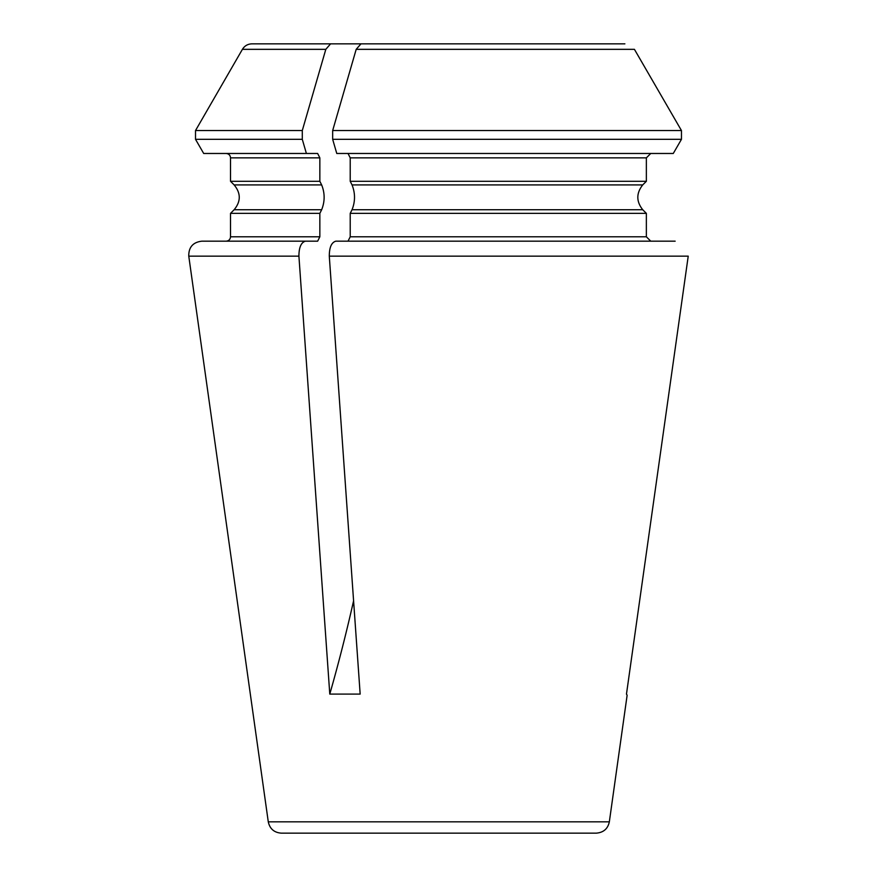 <?xml version="1.0" encoding="UTF-8"?>
<svg xmlns="http://www.w3.org/2000/svg" width="877" height="877" viewBox="0 0 877 877"><rect width="100%" height="100%" fill="white"/><g stroke="black" fill="none" stroke-linecap="round" stroke-linejoin="round"><path stroke-width="1.32" d="M356.194 49.331L634.422 49.331L681.462 130.552L681.462 139.322L673.273 153.475L336.768 153.475L332.668 139.322L332.668 130.552L356.194 49.331L360.962 43.85L624.884 43.85M348.026 153.475L350.219 157.86L646.36 157.86L650.756 153.475L646.36 157.86L646.36 181.287L642.709 184.926C636.209 193.192 636.209 201.458 642.709 209.724L646.36 213.363L646.36 236.79L650.756 241.175L348.026 241.175L350.219 236.79L350.219 213.363L646.36 213.363L646.36 236.79L650.756 241.175M330.585 43.85L251.907 43.85C247.763 43.982 244.606 45.812 242.414 49.331L325.816 49.331L330.585 43.85L401.688 43.85M325.816 49.331L302.291 130.552L302.291 139.322L306.391 153.475L203.694 153.475L195.516 139.322L302.291 139.322M306.391 153.475L317.649 153.475L319.842 157.86L319.842 181.287L230.519 181.287L230.519 157.86L319.842 157.86M319.842 181.287L321.662 184.926C324.95 193.192 324.95 201.458 321.662 209.724L319.842 213.363L230.519 213.363L230.519 236.79C230.289 239.432 228.82 240.89 226.134 241.175M319.842 213.363L319.842 236.79L317.649 241.175L201.809 241.175C192.951 242.249 188.61 247.248 188.774 256.161L298.914 256.161L329.785 694.091L360.162 694.091L329.292 256.161C329.313 247.413 331.495 242.414 335.825 241.175L675.158 241.175M305.437 241.175C301.118 242.414 298.936 247.413 298.914 256.161M688.226 256.161L626.474 694.091L627.132 695.231L626.474 694.091L688.226 256.161L329.292 256.161M634.422 49.331L681.462 130.552L332.668 130.552M332.668 139.322L681.462 139.322L673.273 153.475M646.36 157.86L646.36 181.287L350.219 181.287L352.05 184.926C355.328 193.192 355.328 201.458 352.05 209.724L350.219 213.363M646.36 181.287L642.709 184.926C636.209 193.192 636.209 201.458 642.709 209.724L646.36 213.363M350.219 157.86L350.219 181.287M268.274 821.826L609.34 821.826C607.871 828.765 603.529 832.536 596.316 833.15L281.298 833.15C274.15 832.602 269.809 828.831 268.274 821.826L188.774 256.161M329.785 694.091A1096.25 548.125 90 0 0 353.584 600.822M302.291 130.552L195.516 130.552L195.516 139.322M321.662 184.926L234.148 184.926L230.519 181.287M321.662 209.724L234.148 209.724C240.956 201.458 240.956 193.192 234.148 184.926M319.842 236.79L230.519 236.79M646.36 236.79L350.219 236.79M642.709 209.724L352.05 209.724M642.709 184.926L352.05 184.926M242.414 49.331L195.516 130.552M230.519 157.86C230.289 155.218 228.82 153.76 226.134 153.475M234.148 209.724L230.519 213.363M609.34 821.826L627.132 695.231"/></g></svg>
